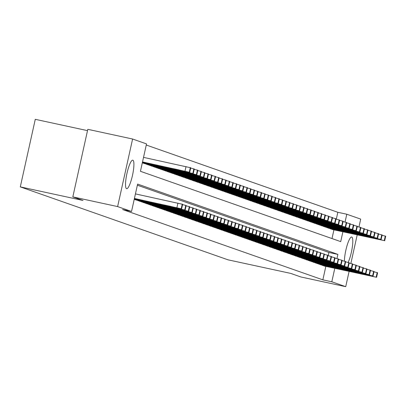 <?xml version="1.0" encoding="UTF-8"?>
<svg xmlns="http://www.w3.org/2000/svg" width="406" height="406" viewBox="0 0 406 406"><rect width="100%" height="100%" fill="white"/><g stroke="black" fill="none" stroke-linecap="round" stroke-linejoin="round"><path stroke-width="0.61" d="M344.405 261.134A14.596 2.908 -77.8 0 1 347.12 245.376A14.596 2.908 -77.8 0 1 351.692 237.013A14.596 2.908 -77.8 0 1 351.758 237.033A14.596 2.908 -77.8 0 1 352.327 247.015A14.596 2.908 -77.8 0 1 348.145 262.428M126.56 188.663A14.596 2.908 -77.8 0 1 126.916 173.626A14.596 2.908 -77.8 0 1 132.808 160.157A14.596 2.908 -77.8 0 1 132.879 160.177A14.596 2.908 -77.8 0 1 132.523 175.214A14.596 2.908 -77.8 0 1 126.631 188.683A14.596 2.908 -77.8 0 1 126.56 188.663M87.513 130.63L35.276 119.323L20.3 186.887L228.02 259.825L290.732 273.4L300.922 276.978L345.719 286.677L331.809 281.789L334.793 268.325M20.3 186.887L83.017 200.462L72.826 196.885L87.803 129.321L132.6 139.019L146.515 143.907L140.44 171.296L340.715 241.621L342.892 231.806M336.305 219.159L337.828 212.287L146.267 145.023M337.828 212.287L346.785 214.226L360.701 219.113L358.965 226.949M322.11 265.103L324.196 266.031M318.563 263.854L320.649 264.783M315.02 262.611L317.106 263.54M311.473 261.368L313.559 262.296M307.931 260.124L310.017 261.053M304.383 258.876L306.469 259.804M300.841 257.632L302.927 258.561M297.293 256.389L299.379 257.318M293.751 255.146L295.837 256.074M290.204 253.897L292.295 254.826M286.661 252.654L288.747 253.583M283.119 251.41L285.205 252.339M279.572 250.167L281.657 251.096M276.029 248.919L278.115 249.847M272.482 247.675L274.568 248.604M268.939 246.432L271.025 247.361M265.392 245.188L267.478 246.117M261.85 243.94L263.936 244.869M258.302 242.697L260.388 243.625M254.76 241.453L256.846 242.382M251.212 240.21L253.303 241.139M247.67 238.961L249.756 239.89M244.123 237.718L246.214 238.647M240.58 236.475L242.666 237.403M237.038 235.231L239.124 236.16M233.491 233.983L235.576 234.912M229.948 232.739L232.034 233.668M226.401 231.496L228.487 232.425M222.858 230.253L224.944 231.181M219.311 229.004L221.397 229.933M215.769 227.761L217.855 228.69M212.221 226.518L214.307 227.446M208.679 225.274L210.765 226.203M205.131 224.026L207.222 224.954M201.589 222.782L203.675 223.711M198.047 221.539L200.133 222.468M194.499 220.296L196.585 221.224M190.957 219.047L193.043 219.976M187.41 217.804L189.495 218.732M183.867 216.56L185.953 217.489M180.32 215.317L182.406 216.246M176.777 214.069L178.863 214.997M173.23 212.825L175.316 213.754M169.688 211.582L171.774 212.511M166.14 210.338L168.231 211.267M162.598 209.09L164.684 210.019M159.056 207.847L161.141 208.775M155.508 206.603L157.594 207.532M151.966 205.36L154.052 206.289M148.418 204.111L150.504 205.04M144.876 202.868L146.962 203.797M141.329 201.625L143.414 202.553M137.786 200.381L139.872 201.31M134.224 199.351L136.325 200.062M332.001 238.561L333.93 229.862M142.318 162.826L144.424 163.542M145.881 163.857L147.967 164.79M149.428 165.105L151.514 166.034M152.971 166.348L155.056 167.277M156.518 167.592L158.604 168.52M160.06 168.835L162.146 169.769M163.603 170.084L165.694 171.012M167.15 171.327L169.236 172.256M170.693 172.57L172.778 173.499M174.24 173.814L176.326 174.747M177.782 175.062L179.868 175.991M181.33 176.305L183.416 177.234M184.872 177.549L186.958 178.478M188.42 178.792L190.505 179.726M191.962 180.041L194.048 180.969M195.509 181.284L197.595 182.213M199.052 182.527L201.137 183.456M202.594 183.771L204.685 184.705M206.141 185.019L208.227 185.948M209.684 186.263L211.77 187.191M213.231 187.506L215.317 188.435M216.774 188.749L218.859 189.678M220.321 189.998L222.407 190.927M223.863 191.241L225.949 192.17M227.411 192.485L229.497 193.413M230.953 193.728L233.039 194.657M234.501 194.976L236.586 195.905M238.043 196.22L240.129 197.149M241.585 197.463L243.676 198.392M245.133 198.707L247.218 199.635M248.675 199.955L250.766 200.884M252.222 201.198L254.308 202.127M255.765 202.442L257.851 203.37M259.312 203.685L261.398 204.614M262.855 204.934L264.94 205.862M266.402 206.177L268.488 207.106M269.944 207.42L272.03 208.349M273.492 208.664L275.578 209.592M277.034 209.912L279.12 210.841M280.576 211.156L282.667 212.084M284.124 212.399L286.21 213.328M287.666 213.642L289.757 214.571M291.214 214.891L293.299 215.819M294.756 216.134L296.842 217.063M298.303 217.377L300.389 218.306M301.846 218.621L303.932 219.55M305.393 219.869L307.479 220.798M308.936 221.113L311.021 222.041M312.483 222.356L314.569 223.285M316.025 223.599L318.111 224.528M319.573 224.848L321.659 225.777M323.115 226.091L325.201 227.02M326.657 227.335L328.748 228.263M330.205 228.578L332.291 229.507M336.96 258.556L337.883 254.4L137.609 184.08L131.534 211.47L122.576 209.532L322.851 279.851L325.835 266.387M328.21 255.678L328.921 252.461L137.36 185.197M72.826 196.885L117.623 206.583L132.6 139.019M357.199 234.901L350.865 263.469M349.104 271.421L345.719 286.677M322.851 279.851L331.809 281.789M131.534 211.47L117.623 206.583M345.054 222.036L346.785 214.226M328.921 252.461L337.883 254.4M134.422 198.458L181.634 208.841L134.371 198.686M182.568 204.279L135.431 193.89M170.784 206.375L159.832 204.061L170.784 206.375M142.516 161.938L189.729 172.322L142.465 162.167M143.526 157.371L190.668 167.759M178.884 169.855L167.927 167.541L178.884 169.855M134.32 198.915L185.182 210.085L134.269 199.143M174.331 207.618L163.374 205.309L174.331 207.618M182.578 204.583L186.115 205.522M134.371 199.402L188.298 211.171L136.147 200.026M177.874 208.862L166.917 206.552L177.874 208.862M186.126 205.827L189.658 206.766M137.918 200.645L192.2 212.541L139.689 201.269M181.421 210.11L170.464 207.796L181.421 210.11M189.668 207.07L193.205 208.014M141.461 201.894L195.743 213.784L143.232 202.513M184.963 211.353L174.007 209.039L184.963 211.353M193.215 208.314L196.748 209.257M142.415 162.395L193.276 173.565L142.364 162.618M190.678 168.059L194.21 169.003M182.426 171.099L171.469 168.784L182.426 171.099M142.47 162.882L196.397 174.651L144.242 163.501M194.22 169.307L197.758 170.246M185.973 172.342L175.016 170.033L185.973 172.342M146.013 164.125L199.94 175.894L147.784 164.75M197.763 170.55L201.3 171.489M189.516 173.585L178.559 171.276L189.516 173.585M149.56 165.369L203.842 177.265L151.331 165.993M201.31 171.794L204.842 172.738M193.063 174.834L182.106 172.52L193.063 174.834M145.008 203.137L198.935 214.906L146.779 203.756M188.511 212.597L177.554 210.288L188.511 212.597M196.758 209.562L200.295 210.501M153.103 166.617L207.385 178.508L154.874 167.236M204.852 173.037L208.39 173.981M196.605 176.077L185.649 173.763L196.605 176.077M148.55 204.38L202.477 216.149L150.321 205.005M192.053 213.84L181.096 211.531L192.053 213.84M200.3 210.805L203.837 211.744M156.645 167.861L210.577 179.63L158.421 168.48M208.4 174.286L211.932 175.225M200.153 177.32L189.196 175.011L200.153 177.32M152.098 205.624L206.38 217.52L153.869 206.248M195.601 215.089L184.644 212.774L195.601 215.089M203.848 212.049L207.38 212.993M160.192 169.104L214.119 180.873L161.964 169.728M211.942 175.529L215.479 176.468M203.695 178.564L192.738 176.255L203.695 178.564M155.64 206.872L209.922 218.763L157.411 207.491M199.143 216.332L188.186 214.018L199.143 216.332M207.39 213.292L210.927 214.236M163.735 170.347L218.017 182.243L165.511 170.972M215.49 176.772L219.022 177.716M207.243 179.812L196.286 177.498L207.243 179.812M159.182 208.116L213.114 219.885L160.959 208.735M202.69 217.575L191.733 215.266L202.69 217.575M210.937 214.541L214.469 215.479M162.73 209.359L216.657 221.128L164.501 209.983M206.233 218.819L195.276 216.51L206.233 218.819M214.48 215.784L218.017 216.723M166.272 210.602L220.554 222.498L168.048 211.227M209.78 220.067L198.823 217.753L209.78 220.067M218.027 217.027L221.559 217.971M169.82 211.851L224.102 223.742L171.591 212.47M213.323 221.311L202.366 218.996L213.323 221.311M221.569 218.271L225.107 219.215M173.362 213.094L227.294 224.863L175.138 213.713M216.865 222.554L205.913 220.245L216.865 222.554M225.117 219.519L228.649 220.458M176.909 214.338L230.836 226.106L178.681 214.962M220.412 223.797L209.455 221.488L220.412 223.797M228.659 220.762L232.196 221.701M180.452 215.581L234.734 227.477L182.223 216.205M223.955 225.046L212.998 222.732L223.955 225.046M232.207 222.006L235.739 222.95M183.999 216.829L238.281 228.72L185.77 217.449M227.502 226.289L216.545 223.975L227.502 226.289M235.749 223.249L239.286 224.193M187.542 218.073L241.468 229.842L189.313 218.692M231.044 227.533L220.088 225.223L231.044 227.533M239.296 224.498L242.829 225.437M191.089 219.316L245.016 231.085L192.86 219.94M234.592 228.776L223.635 226.467L234.592 228.776M242.839 225.741L246.376 226.68M194.631 220.559L248.914 232.455L196.402 221.184M238.134 230.024L227.177 227.71L238.134 230.024M246.381 226.984L249.918 227.928M198.179 221.808L252.461 233.699L199.95 222.427M241.682 231.268L230.725 228.954L241.682 231.268M249.929 228.228L253.461 229.172M167.282 171.596L221.564 183.487L169.053 172.215M219.032 178.016L222.569 178.96M210.785 181.056L199.828 178.741L210.785 181.056M170.825 172.839L224.751 184.608L172.601 173.458M222.579 179.264L226.112 180.203M214.327 182.299L203.376 179.99L214.327 182.299M174.372 174.083L228.299 185.852L176.143 174.707M226.122 180.508L229.659 181.446M217.875 183.542L206.918 181.233L217.875 183.542M177.914 175.326L232.196 187.222L179.685 175.95M229.669 181.751L233.201 182.695M221.417 184.791L210.46 182.477L221.417 184.791M181.462 176.574L235.744 188.465L183.233 177.194M233.211 182.994L236.749 183.938M224.965 186.034L214.008 183.72L224.965 186.034M185.004 177.818L238.931 189.587L186.775 178.437M236.754 184.243L240.291 185.182M228.507 187.278L217.55 184.969L228.507 187.278M188.551 179.061L242.478 190.83L190.323 179.685M240.301 185.486L243.833 186.425M232.054 188.521L221.097 186.212L232.054 188.521M192.094 180.305L246.376 192.2L193.865 180.929M243.844 186.73L247.381 187.673M235.597 189.769L224.64 187.455L235.597 189.769M195.641 181.553L249.923 193.444L197.412 182.172M247.391 187.973L250.923 188.917M239.144 191.013L228.187 188.699L239.144 191.013M199.184 182.796L253.111 194.565L200.955 183.416M250.933 189.221L254.471 190.16M242.686 192.256L231.73 189.947L242.686 192.256M202.726 184.04L256.658 195.809L204.502 184.664M254.481 190.465L258.013 191.404M246.234 193.5L235.277 191.19L246.234 193.5M206.273 185.283L260.556 197.179L208.045 185.907M258.023 191.708L261.56 192.652M249.776 194.748L238.819 192.434L249.776 194.748M201.721 223.051L255.648 234.82L203.492 223.67M245.224 232.511L234.267 230.202L245.224 232.511M253.471 229.476L257.008 230.415M205.263 224.295L259.195 236.064L207.04 224.919M248.771 233.754L237.814 231.445L248.771 233.754M257.018 230.72L260.55 231.659M208.811 225.538L263.093 237.434L210.582 226.162M252.314 235.003L241.357 232.689L252.314 235.003M260.561 231.963L264.098 232.907M212.353 226.787L266.635 238.677L214.129 227.406M255.856 236.246L244.904 233.932L255.856 236.246M264.108 233.206L267.64 234.15M209.816 186.532L264.098 198.422L211.592 187.151M261.571 192.951L265.103 193.895M253.319 195.991L242.367 193.677L253.319 195.991M213.363 187.775L267.29 199.544L215.134 188.394M265.113 194.2L268.65 195.139M256.866 197.235L245.909 194.926L256.866 197.235M216.905 189.018L270.832 200.787L218.677 189.643M268.66 195.443L272.193 196.382M260.408 198.478L249.451 196.169L260.408 198.478M220.453 190.262L274.735 202.158L222.224 190.886M272.203 196.687L275.74 197.631M263.956 199.727L252.999 197.412L263.956 199.727M215.901 228.03L269.828 239.799L217.672 228.649M259.404 237.49L248.447 235.181L259.404 237.49M267.65 234.455L271.188 235.394M223.995 191.51L278.277 203.401L225.766 192.129M275.75 197.93L279.282 198.874M267.498 200.97L256.541 198.656L267.498 200.97M219.443 229.273L273.37 241.042L221.214 229.897M262.946 238.733L251.989 236.424L262.946 238.733M271.198 235.698L274.73 236.637M227.543 192.754L281.47 204.522L229.314 193.373M279.292 199.179L282.83 200.117M271.046 202.213L260.089 199.904L271.046 202.213M222.99 230.517L277.273 242.412L224.762 231.141M266.493 239.982L255.536 237.667L266.493 239.982M274.74 236.942L278.277 237.886M231.085 193.997L285.012 205.766L232.856 194.621M282.835 200.422L286.372 201.361M274.588 203.457L263.631 201.148L274.588 203.457M226.533 231.765L280.815 243.656L228.304 232.384M270.036 241.225L259.079 238.911L270.036 241.225M278.288 238.185L281.82 239.129M234.632 195.24L288.915 207.136L236.404 195.865M286.382 201.665L289.914 202.609M278.135 204.705L267.178 202.391L278.135 204.705M230.08 233.008L284.007 244.777L231.851 233.628M273.583 242.468L262.626 240.159L273.583 242.468M281.83 239.433L285.367 240.372M238.175 196.489L292.457 208.379L239.946 197.108M289.925 202.909L293.462 203.853M281.678 205.949L270.721 203.634L281.678 205.949M233.623 234.252L287.549 246.021L235.394 234.876M277.125 243.712L266.169 241.403L277.125 243.712M285.372 240.677L288.91 241.616M241.717 197.732L295.649 209.501L243.493 198.351M293.472 204.157L297.004 205.096M285.225 207.192L274.268 204.883L285.225 207.192M237.17 235.495L291.452 247.391L238.941 236.119M280.673 244.96L269.716 242.646L280.673 244.96M288.92 241.92L292.452 242.864M245.265 198.976L299.192 210.744L247.036 199.6M297.014 205.4L300.552 206.339M288.767 208.435L277.811 206.126L288.767 208.435M240.712 236.744L294.995 248.634L242.483 237.363M284.215 246.203L273.258 243.889L284.215 246.203M292.462 243.164L295.999 244.107M248.807 200.219L303.089 212.115L250.583 200.843M300.562 206.644L304.094 207.588M292.31 209.684L281.358 207.37L292.31 209.684M244.255 237.987L298.187 249.756L246.031 238.606M287.763 247.447L276.806 245.138L287.763 247.447M296.01 244.412L299.542 245.351M252.354 201.467L306.637 213.358L254.126 202.086M304.104 207.887L307.641 208.831M295.857 210.927L284.9 208.613L295.857 210.927M247.802 239.23L301.729 250.999L249.573 239.855M291.305 248.69L280.348 246.381L291.305 248.69M299.552 245.655L303.089 246.594M255.897 202.711L309.824 214.48L257.668 203.33M307.652 209.136L311.184 210.075M299.4 212.171L288.443 209.861L299.4 212.171M251.344 240.474L305.627 252.37L253.121 241.098M294.847 249.934L283.895 247.624L294.847 249.934M303.099 246.899L306.632 247.843M259.444 203.954L313.371 215.723L261.215 204.578M311.194 210.379L314.731 211.318M302.947 213.414L291.99 211.105L302.947 213.414M254.892 241.722L309.174 253.613L256.663 242.341M298.395 251.182L287.438 248.868L298.395 251.182M306.642 248.142L310.179 249.086M262.986 205.197L317.269 217.093L264.758 205.822M314.741 211.622L318.274 212.566M306.489 214.662L295.532 212.348L306.489 214.662M258.434 242.966L312.361 254.735L260.21 243.585M301.937 252.425L290.98 250.116L301.937 252.425M310.189 249.391L313.721 250.329M266.534 206.446L320.816 218.337L268.305 207.065M318.284 212.866L321.821 213.81M310.037 215.906L299.08 213.592L310.037 215.906M261.982 244.209L315.909 255.978L263.753 244.833M305.485 253.669L294.528 251.36L305.485 253.669M313.731 250.634L317.269 251.573M270.076 207.689L324.003 219.458L271.847 208.308M321.826 214.114L325.363 215.053M313.579 217.149L302.622 214.84L313.579 217.149M265.524 245.452L319.806 257.348L267.295 246.077M309.027 254.912L298.07 252.603L309.027 254.912M317.279 251.877L320.811 252.821M273.624 208.933L327.551 220.702L275.395 209.557M325.373 215.358L328.906 216.296M317.127 218.392L306.17 216.083L317.127 218.392M269.071 246.701L323.354 258.592L270.843 247.32M312.574 256.161L301.617 253.846L312.574 256.161M320.821 253.121L324.358 254.065M277.166 210.176L331.448 222.072L278.937 210.8M328.916 216.601L332.453 217.545M320.669 219.641L309.712 217.327L320.669 219.641M272.614 247.944L326.541 259.713L274.385 248.563M316.117 257.404L305.16 255.095L316.117 257.404M324.364 254.369L327.901 255.308M280.708 211.424L334.996 223.315L282.485 212.044M332.463 217.844L335.995 218.788M324.216 220.884L313.259 218.57L324.216 220.884M276.161 249.188L330.088 260.957L277.932 249.812M319.664 258.647L308.707 256.338L319.664 258.647M327.911 255.613L331.443 256.551M284.256 212.668L338.183 224.437L286.027 213.287M336.006 219.093L339.543 220.032M327.759 222.128L316.802 219.819L327.759 222.128M279.704 250.431L333.986 262.327L281.475 251.055M323.206 259.891L312.25 257.582L323.206 259.891M331.453 256.856L334.991 257.8M287.798 213.911L341.73 225.68L289.574 214.535M339.553 220.336L343.085 221.275M331.301 223.371L320.349 221.062L331.301 223.371M283.246 251.679L337.533 263.57L285.022 252.299M326.754 261.139L315.797 258.825L326.754 261.139M335.001 258.099L338.533 259.043M291.346 215.155L345.628 227.05L293.117 215.779M343.095 221.58L346.633 222.524M334.848 224.619L323.892 222.305L334.848 224.619M286.793 252.923L340.72 264.692L288.565 253.542M330.296 262.383L319.339 260.073L330.296 262.383M338.543 259.348L342.08 260.287M294.888 216.403L349.17 228.294L296.664 217.022M346.643 222.823L350.175 223.767M338.391 225.863L327.439 223.549L338.391 225.863M290.336 254.166L344.268 265.935L292.112 254.79M333.844 263.626L322.887 261.317L333.844 263.626M342.091 260.591L345.623 261.53M298.435 217.646L352.362 229.415L300.207 218.266M350.185 224.071L353.722 225.01M341.938 227.106L330.981 224.797L341.938 227.106M293.883 255.41L348.165 267.305L295.654 256.034M337.386 264.869L326.429 262.56L337.386 264.869M345.633 261.834L349.17 262.778M301.978 218.89L355.905 230.659L303.749 219.514M353.733 225.315L357.265 226.254M345.481 228.35L334.524 226.04L345.481 228.35M297.425 256.658L351.708 268.549L299.202 257.277M340.928 266.118L329.976 263.804L340.928 266.118M349.18 263.078L352.712 264.022M305.525 220.133L359.807 232.029L307.296 220.757M357.275 226.558L360.812 227.502M349.028 229.598L338.071 227.284L349.028 229.598M300.973 257.901L354.9 269.67L302.744 258.52M344.476 267.361L333.519 265.052L344.476 267.361M352.723 264.326L356.26 265.265M309.067 221.382L363.35 233.272L310.839 222.001M360.817 227.802L364.355 228.745M352.57 230.841L341.613 228.527L352.57 230.841M304.515 259.145L358.442 270.914L306.286 259.769M348.018 268.605L337.061 266.295L348.018 268.605M356.27 265.57L359.802 266.509M312.615 222.625L366.542 234.394L314.386 223.244M364.365 229.05L367.897 229.989M356.118 232.085L345.161 229.776L356.118 232.085M308.063 260.388L362.345 272.284L309.834 261.012M351.566 269.848L340.609 267.539L351.566 269.848M359.812 266.813L363.35 267.757M316.157 223.868L370.084 235.637L317.928 224.493M367.907 230.293L371.444 231.232M359.66 233.328L348.703 231.019L359.66 233.328M311.605 261.637L365.887 273.527L313.376 262.256M355.108 271.096L344.151 268.782L355.108 271.096M363.355 268.056L366.892 269M319.7 225.112L373.987 237.008L321.476 225.736M371.454 231.537L374.987 232.481M363.208 234.577L352.251 232.262L363.208 234.577M315.152 262.88L369.079 274.649L316.924 263.499M358.655 272.34L347.698 270.031L358.655 272.34M366.902 269.305L370.434 270.244M323.247 226.36L377.529 238.251L325.018 226.979M374.997 232.78L378.534 233.724M366.75 235.82L355.793 233.506L366.75 235.82M318.695 264.123L372.622 275.892L320.466 264.748M362.198 273.583L351.241 271.274L362.198 273.583M370.445 270.548L373.982 271.487M326.789 227.604L380.721 239.373L328.566 228.223M378.544 234.029L382.076 234.967M370.297 237.063L359.34 234.754L370.297 237.063M322.242 265.367L376.524 277.262L324.013 265.991M365.745 274.826L354.788 272.517L365.745 274.826M373.992 271.792L377.524 272.736M330.337 228.847L384.264 240.616L332.108 229.471M382.087 235.272L385.624 236.211M373.84 238.307L362.883 235.998L373.84 238.307M177.929 203.091L176.92 207.659M182.223 204.116L181.213 208.684M182.578 204.243L181.563 208.806M185.014 171.139L186.024 166.572M189.663 172.286L190.673 167.724M189.308 172.164L190.318 167.597M185.765 205.365L184.755 209.927M186.121 205.487L185.111 210.054M189.313 206.608L188.298 211.171M189.668 206.73L188.653 211.298M192.855 207.852L191.845 212.419M193.21 207.979L192.2 212.541M196.402 209.095L195.387 213.663M196.758 209.222L195.743 213.784M193.205 173.529L194.22 168.967M192.85 173.408L193.865 168.84M196.753 174.778L197.763 170.21M196.397 174.651L197.407 170.089M200.295 176.021L201.31 171.454M199.94 175.894L200.955 171.332M203.842 177.265L204.852 172.702M203.487 177.143L204.497 172.575M199.945 210.344L198.935 214.906M200.3 210.465L199.29 215.033M207.385 178.508L208.395 173.946M207.03 178.386L208.045 173.819M203.492 211.587L202.477 216.149M203.848 211.709L202.833 216.276M210.932 179.756L211.942 175.189M210.577 179.63L211.587 175.067M207.035 212.83L206.025 217.398M207.39 212.957L206.38 217.52M214.475 181L215.484 176.432M214.119 180.873L215.134 176.311M210.582 214.074L209.567 218.641M210.932 214.201L209.922 218.763M218.017 182.243L219.032 177.681M217.667 182.121L218.677 177.554M214.124 215.322L213.114 219.885M214.48 215.444L213.47 220.011M217.672 216.565L216.657 221.128M218.022 216.687L217.012 221.255M221.214 217.809L220.204 222.376M221.569 217.936L220.554 222.498M224.757 219.052L223.747 223.62M225.112 219.179L224.102 223.742M228.304 220.301L227.294 224.863M228.659 220.422L227.644 224.99M231.846 221.544L230.836 226.106M232.202 221.666L231.192 226.233M235.394 222.787L234.379 227.355M235.749 222.914L234.734 227.477M238.936 224.031L237.926 228.598M239.291 224.158L238.281 228.72M242.483 225.279L241.468 229.842M242.839 225.401L241.824 229.969M246.026 226.523L245.016 231.085M246.381 226.644L245.371 231.212M249.573 227.766L248.558 232.333M249.929 227.893L248.914 232.455M253.116 229.009L252.106 233.577M253.471 229.136L252.461 233.699M221.564 183.487L222.574 178.924M221.209 183.365L222.219 178.797M225.107 184.735L226.122 180.168M224.751 184.608L225.766 180.046M228.654 185.978L229.664 181.411M228.299 185.852L229.309 181.289M232.196 187.222L233.211 182.659M231.841 187.1L232.856 182.533M235.744 188.465L236.754 183.903M235.389 188.343L236.399 183.776M239.286 189.714L240.301 185.146M238.931 189.587L239.946 185.024M242.834 190.957L243.844 186.39M242.478 190.83L243.488 186.268M246.376 192.2L247.391 187.638M246.021 192.079L247.036 187.511M249.923 193.444L250.933 188.881M249.568 193.322L250.578 188.754M253.466 194.692L254.476 190.125M253.111 194.565L254.126 190.003M257.008 195.936L258.023 191.368M256.658 195.809L257.668 191.246M260.556 197.179L261.565 192.617M260.2 197.057L261.21 192.49M256.663 230.258L255.648 234.82M257.013 230.38L256.003 234.947M260.205 231.501L259.195 236.064M260.561 231.623L259.546 236.19M263.748 232.745L262.738 237.312M264.103 232.871L263.093 237.434M267.295 233.988L266.285 238.555M267.65 234.115L266.635 238.677M264.098 198.422L265.113 193.86M263.748 198.301L264.758 193.733M267.645 199.671L268.655 195.103M267.29 199.544L268.3 194.981M271.188 200.914L272.203 196.347M270.832 200.787L271.847 196.225M274.735 202.158L275.745 197.595M274.38 202.036L275.39 197.468M270.838 235.236L269.828 239.799M271.193 235.358L270.183 239.926M278.277 203.401L279.292 198.838M277.922 203.279L278.937 198.712M274.385 236.48L273.37 241.042M274.74 236.602L273.725 241.169M281.825 204.649L282.835 200.082M281.47 204.522L282.48 199.96M277.927 237.723L276.917 242.291M278.283 237.85L277.273 242.412M285.367 205.893L286.382 201.325M285.012 205.766L286.027 201.203M281.475 238.967L280.46 243.534M281.83 239.093L280.815 243.656M288.915 207.136L289.925 202.574M288.559 207.014L289.569 202.447M285.017 240.21L284.007 244.777M285.372 240.337L284.362 244.904M292.457 208.379L293.467 203.817M292.102 208.258L293.117 203.69M288.565 241.458L287.549 246.021M288.92 241.58L287.905 246.148M295.999 209.628L297.014 205.06M295.649 209.501L296.659 204.939M292.107 242.702L291.097 247.269M292.462 242.829L291.452 247.391M299.547 210.871L300.557 206.304M299.192 210.744L300.207 206.182M295.654 243.945L294.639 248.513M296.004 244.072L294.995 248.634M303.089 212.115L304.104 207.552M302.739 211.993L303.749 207.425M299.197 245.188L298.187 249.756M299.552 245.315L298.537 249.883M306.637 213.358L307.647 208.796M306.281 213.236L307.291 208.669M302.744 246.437L301.729 250.999M303.094 246.559L302.084 251.126M310.179 214.607L311.194 210.039M309.824 214.48L310.839 209.917M306.286 247.68L305.276 252.248M306.642 247.807L305.627 252.37M313.726 215.85L314.736 211.282M313.371 215.723L314.381 211.161M309.829 248.924L308.819 253.491M310.184 249.051L309.174 253.613M317.269 217.093L318.284 212.531M316.913 216.971L317.928 212.404M313.376 250.167L312.361 254.735M313.731 250.294L312.716 254.861M320.816 218.337L321.826 213.774M320.461 218.215L321.471 213.647M316.919 251.415L315.909 255.978M317.274 251.537L316.264 256.105M324.358 219.585L325.373 215.018M324.003 219.458L325.018 214.896M320.466 252.659L319.451 257.226M320.821 252.786L319.806 257.348M327.906 220.828L328.916 216.261M327.551 220.702L328.561 216.139M324.008 253.902L322.998 258.47M324.364 254.029L323.354 258.592M331.448 222.072L332.458 217.509M331.093 221.95L332.108 217.383M327.556 255.146L326.541 259.713M327.911 255.272L326.896 259.84M334.996 223.315L336.006 218.753M334.64 223.193L335.65 218.626M331.098 256.394L330.088 260.957M331.453 256.516L330.443 261.083M338.538 224.564L339.548 219.996M338.183 224.437L339.198 219.874M334.645 257.637L333.63 262.205M334.996 257.764L333.986 262.327M342.08 225.807L343.095 221.24M341.73 225.68L342.74 221.118M338.188 258.881L337.178 263.448M338.543 259.008L337.533 263.57M345.628 227.05L346.638 222.488M345.273 226.929L346.282 222.361M341.735 260.124L340.72 264.692M342.085 260.251L341.076 264.819M349.17 228.294L350.185 223.731M348.815 228.172L349.83 223.605M345.278 261.373L344.268 265.935M345.633 261.494L344.618 266.062M352.718 229.542L353.727 224.975M352.362 229.415L353.372 224.853M348.82 262.616L347.81 267.184M349.175 262.743L348.165 267.305M356.26 230.786L357.275 226.218M355.905 230.659L356.92 226.096M352.367 263.859L351.357 268.427M352.723 263.986L351.708 268.549M359.807 232.029L360.817 227.467M359.452 231.907L360.462 227.34M355.91 265.103L354.9 269.67M356.265 265.23L355.255 269.797M363.35 233.272L364.365 228.71M362.994 233.151L364.009 228.583M359.457 266.351L358.442 270.914M359.812 266.473L358.797 271.041M366.897 234.521L367.907 229.953M366.542 234.394L367.552 229.832M363 267.595L361.99 272.162M363.355 267.721L362.345 272.284M370.439 235.764L371.449 231.197M370.084 235.637L371.099 231.075M366.547 268.838L365.532 273.405M366.902 268.965L365.887 273.527M373.987 237.008L374.997 232.445M373.632 236.886L374.642 232.318M370.089 270.081L369.079 274.649M370.445 270.208L369.435 274.776M377.529 238.251L378.539 233.689M377.174 238.129L378.189 233.562M373.637 271.33L372.622 275.892M373.992 271.452L372.977 276.019M381.072 239.499L382.087 234.932M380.721 239.373L381.731 234.81M377.179 272.573L376.169 277.141M377.534 272.7L376.524 277.262M384.619 240.743L385.629 236.175M384.264 240.616L385.274 236.053M182.649 204.274L181.634 208.841M189.729 172.322L190.744 167.754M186.192 205.522L185.182 210.085M189.734 206.766L188.724 211.333M193.281 208.009L192.266 212.577M196.824 209.252L195.814 213.82M193.276 173.565L194.286 169.003M196.819 174.808L197.834 170.246M200.366 176.057L201.376 171.489M203.908 177.3L204.923 172.733M200.371 210.501L199.356 215.063M207.456 178.544L208.466 173.981M203.913 211.744L202.904 216.312M210.998 179.787L212.013 175.225M207.461 212.988L206.446 217.555M214.546 181.035L215.556 176.468M211.003 214.231L209.993 218.798M218.088 182.279L219.103 177.711M214.551 215.479L213.536 220.042M218.093 216.723L217.083 221.29M221.64 217.966L220.625 222.534M225.183 219.21L224.173 223.777M228.725 220.458L227.715 225.02M232.273 221.701L231.258 226.269M235.815 222.945L234.805 227.512M239.362 224.188L238.347 228.756M242.905 225.437L241.895 229.999M246.452 226.68L245.437 231.247M249.994 227.923L248.985 232.491M253.542 229.167L252.527 233.734M221.635 183.522L222.645 178.96M225.178 184.766L226.188 180.203M228.72 186.014L229.735 181.446M232.268 187.257L233.277 182.69M235.81 188.501L236.825 183.938M239.357 189.744L240.367 185.182M242.9 190.993L243.915 186.425M246.447 192.236L247.457 187.668M249.989 193.479L251.004 188.917M253.537 194.723L254.547 190.16M257.079 195.971L258.094 191.404M260.627 197.214L261.637 192.647M257.084 230.415L256.074 234.978M260.632 231.659L259.617 236.226M264.174 232.902L263.164 237.469M267.716 234.145L266.706 238.713M264.169 198.458L265.179 193.895M267.716 199.701L268.726 195.139M271.259 200.95L272.269 196.382M274.801 202.193L275.816 197.626M271.264 235.394L270.254 239.956M278.349 203.436L279.358 198.874M274.806 236.637L273.796 241.205M281.891 204.68L282.906 200.117M278.354 237.88L277.339 242.448M285.438 205.928L286.448 201.361M281.896 239.124L280.886 243.691M288.981 207.172L289.996 202.604M285.443 240.372L284.428 244.935M292.528 208.415L293.538 203.853M288.986 241.616L287.976 246.183M296.07 209.658L297.085 205.096M292.533 242.859L291.518 247.427M299.618 210.907L300.628 206.339M296.075 244.102L295.066 248.67M303.16 212.15L304.17 207.583M299.623 245.351L298.608 249.913M306.708 213.394L307.718 208.831M303.165 246.594L302.155 251.162M310.25 214.637L311.26 210.075M306.713 247.838L305.698 252.405M313.792 215.885L314.807 211.318M310.255 249.081L309.245 253.648M317.34 217.129L318.35 212.561M313.797 250.329L312.787 254.892M320.882 218.372L321.897 213.81M317.345 251.573L316.33 256.14M324.43 219.616L325.439 215.053M320.887 252.816L319.877 257.384M327.972 220.864L328.987 216.296M324.435 254.06L323.42 258.627M331.519 222.107L332.529 217.54M327.977 255.308L326.967 259.87M335.062 223.351L336.077 218.788M331.524 256.551L330.509 261.119M338.609 224.594L339.619 220.032M335.067 257.795L334.057 262.362M342.151 225.843L343.166 221.275M338.614 259.038L337.599 263.606M345.699 227.086L346.709 222.518M342.156 260.287L341.147 264.849M349.241 228.329L350.251 223.767M345.704 261.53L344.689 266.097M352.784 229.573L353.799 225.01M349.246 262.773L348.236 267.341M356.331 230.821L357.341 226.254M352.789 264.017L351.779 268.584M359.873 232.065L360.888 227.497M356.336 265.265L355.321 269.828M363.421 233.308L364.431 228.745M359.878 266.509L358.868 271.076M366.963 234.551L367.978 229.989M363.426 267.752L362.411 272.319M370.511 235.8L371.52 231.232M366.968 268.995L365.958 273.563M374.053 237.043L375.068 232.476M370.516 270.244L369.501 274.806M377.6 238.286L378.61 233.724M374.058 271.487L373.048 276.055M381.143 239.53L382.158 234.967M377.605 272.73L376.59 277.298M384.69 240.778L385.7 236.211"/></g></svg>
